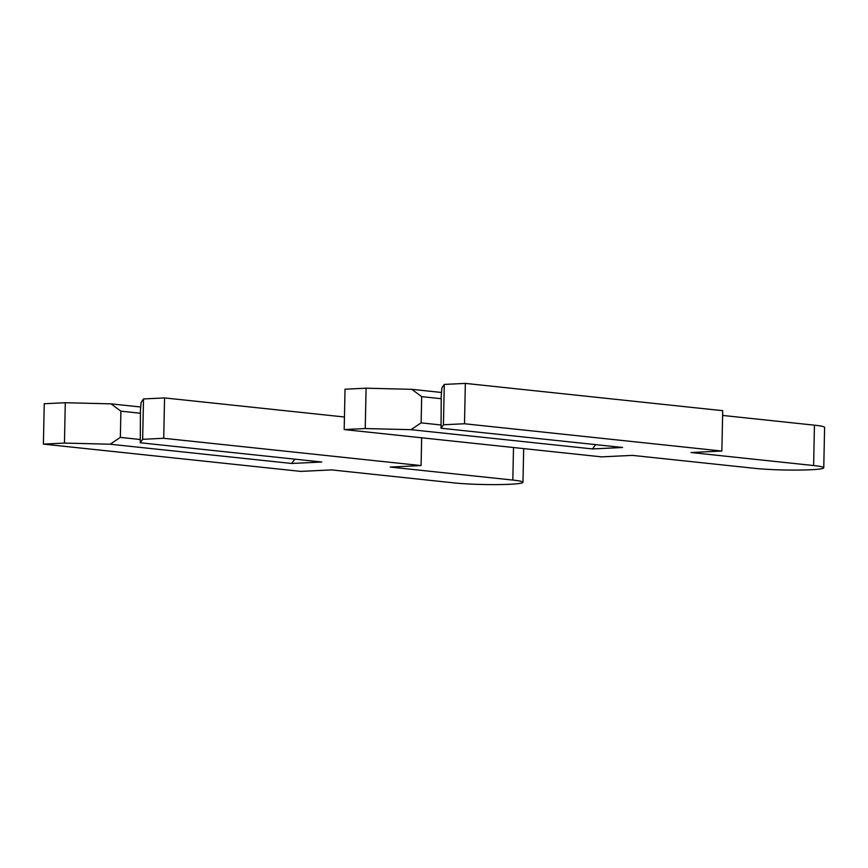 <?xml version="1.0" encoding="UTF-8"?>
<svg xmlns="http://www.w3.org/2000/svg" width="868" height="868" viewBox="0 0 868 868"><rect width="100%" height="100%" fill="white"/><g stroke="black" fill="none" stroke-linecap="round" stroke-linejoin="round"><path stroke-width="1.3" d="M43.4 444.101L44.246 403.739L65.295 402.719L111.039 403.859L120.891 411.172L120.348 437.396L110.193 444.221L291.691 463.469L321.778 462.015L140.269 442.767L142.656 439.306L163.716 438.286L421.078 465.574L390.242 467.071L512.825 480.069A39.472 3.027 1.2 0 1 522.97 482.304A39.472 3.027 1.2 0 1 497.614 484.604A39.472 3.027 1.2 0 1 454.17 482.901L331.587 469.903L300.762 471.389L43.4 444.101L64.46 443.081L110.193 444.221M65.295 402.719L64.46 443.081M120.891 411.172L140.377 413.233M120.348 437.396L140.073 439.49M142.656 439.306L143.502 398.944L141.115 402.405L140.442 410.228L140.269 442.767M111.039 403.859L140.724 407.005M143.502 398.944L164.562 397.924L344.444 416.998M164.562 397.924L163.716 438.286M421.653 437.787L421.078 465.574M294.881 459.161L291.691 463.469M344.184 429.573L345.03 389.211L366.09 388.191L411.823 389.331L421.674 396.633L421.132 422.868L410.976 429.682L592.486 448.93L622.562 447.487L441.053 428.239L443.45 424.777L464.499 423.758L721.861 451.045L691.026 452.532L813.609 465.541A39.472 3.027 1.2 0 1 823.754 467.776A39.472 3.027 1.2 0 1 798.408 470.076A39.472 3.027 1.2 0 1 754.965 468.373L632.371 455.374L601.546 456.861L344.184 429.573L365.244 428.553L410.976 429.682M366.09 388.191L365.244 428.553M421.674 396.633L441.172 398.705M421.132 422.868L440.857 424.962M443.45 424.777L444.286 384.416L441.899 387.877L441.226 395.689L441.053 428.239M411.823 389.331L441.508 392.477M444.286 384.416L465.346 383.396L722.708 410.683L721.861 451.045M722.61 415.436L814.455 425.179A39.472 3.027 1.2 0 1 824.6 427.414L823.754 467.776M465.346 383.396L464.499 423.758M595.665 444.633L592.486 448.93M513.509 447.519L512.825 480.069M814.455 425.179L813.609 465.541M523.675 448.604L522.97 482.304"/></g></svg>
